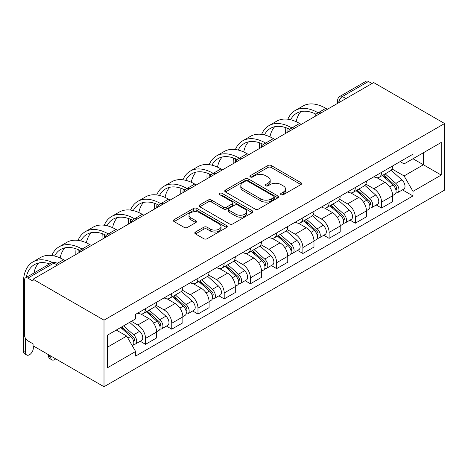 <?xml version="1.0" encoding="UTF-8"?>
<svg xmlns="http://www.w3.org/2000/svg" width="468" height="468" viewBox="0 0 468 468"><rect width="100%" height="100%" fill="white"/><g stroke="black" fill="none" stroke-linecap="round" stroke-linejoin="round"><path stroke-width="0.7" d="M281.075 194.694A1.632 0.942 0 0 0 283.386 194.694L300.918 184.567A2.334 1.345 0 0 0 301.603 183.614A2.334 1.345 0 0 0 300.918 182.666L271.218 165.514A2.334 1.345 0 0 0 267.918 165.514L250.386 175.64A1.632 0.942 0 0 0 249.906 176.307A1.632 0.942 0 0 0 250.386 176.974A1.632 0.942 0 0 0 252.697 176.974L254.961 175.664A7.47 4.311 0 0 1 265.526 175.664L268 177.091A7.47 4.311 0 0 1 270.188 180.139A7.47 4.311 0 0 1 268 183.187L265.73 184.497A1.632 0.942 0 0 0 265.251 185.164A1.632 0.942 0 0 0 265.73 185.831A1.632 0.942 0 0 0 268.041 185.831L270.311 184.521A7.47 4.311 0 0 1 280.87 184.521L283.345 185.948A7.47 4.311 0 0 1 285.533 189.002A7.47 4.311 0 0 1 283.345 192.05L281.075 193.36A1.632 0.942 0 0 0 280.595 194.027A1.632 0.942 0 0 0 281.075 194.694L281.075 193.36M195.478 232.011A2.334 1.345 0 0 0 194.793 232.965A2.334 1.345 0 0 0 195.478 233.918L203.808 238.727A2.334 1.345 0 0 0 207.108 238.727L226.582 227.489A2.334 1.345 0 0 0 227.267 226.535A2.334 1.345 0 0 0 226.582 225.582L196.882 208.435A2.334 1.345 0 0 0 193.576 208.435L174.108 219.673A2.334 1.345 0 0 0 173.423 220.627A2.334 1.345 0 0 0 174.108 221.58L184.176 227.395A2.334 1.345 0 0 0 187.475 227.395L195.805 222.581A2.334 1.345 0 0 0 196.49 221.627A2.334 1.345 0 0 0 195.805 220.674L190.815 217.796A6.242 3.604 0 0 1 188.984 215.245A6.242 3.604 0 0 1 192.839 211.916A6.242 3.604 0 0 1 199.643 212.7L219.199 223.985A6.242 3.604 0 0 1 221.025 226.535A6.242 3.604 0 0 1 217.17 229.864A6.242 3.604 0 0 1 210.366 229.086L207.108 227.202A2.334 1.345 0 0 0 203.808 227.202L195.478 232.011L195.478 233.918M104.007 320.159L33.064 279.203L373.657 82.561L444.6 123.523L104.007 320.159L104.007 386.743L444.6 190.102L444.6 123.523M255.13 209.102A2.334 1.345 0 0 0 258.43 209.102L277.898 197.859A2.334 1.345 0 0 0 278.583 196.905A2.334 1.345 0 0 0 277.898 195.952L248.198 178.805A2.334 1.345 0 0 0 244.899 178.805L225.424 190.049A2.334 1.345 0 0 0 224.745 191.002A2.334 1.345 0 0 0 225.424 191.95L255.13 209.102M220.387 195.045A1.632 0.942 0 0 1 222.043 195.273L222.043 193.337L252.24 210.77A2.334 1.345 0 0 1 252.925 211.723A2.334 1.345 0 0 1 252.24 212.671L232.771 223.915A2.334 1.345 0 0 1 229.466 223.915L199.766 206.768L199.766 204.861A2.334 1.345 0 0 0 199.081 205.815A2.334 1.345 0 0 0 199.766 206.768M199.766 204.861L208.102 200.052A2.334 1.345 0 0 1 211.401 200.052L223.447 207.002A2.334 1.345 0 0 0 226.746 207.002L232.274 203.814A2.334 1.345 0 0 0 232.959 202.86A2.334 1.345 0 0 0 232.274 201.907L219.732 194.67A1.632 0.942 0 0 1 219.252 194.004A1.632 0.942 0 0 1 220.264 193.132A1.632 0.942 0 0 1 222.043 193.337M33.064 279.203L33.064 281.139L27.858 278.132A4.756 2.744 -120 0 0 25.477 277.898A4.756 2.744 -120 0 0 24.494 280.075L24.494 335.012A4.756 2.744 -120 0 0 27.858 340.833L33.064 343.84L33.064 345.782L104.007 386.743M345.922 98.578L342.389 96.537A4.756 2.744 60 0 0 340.014 96.303L366.07 81.257A4.756 2.744 60 0 1 368.445 81.496L342.389 96.537A4.756 2.744 120 0 0 339.025 102.363L339.025 102.556M371.978 83.532L368.445 81.496M381.56 172.341A10.934 6.312 60 0 1 379.296 177.249L390.388 170.843A10.934 6.312 -120 0 0 392.652 165.935M365.812 184.117L373.827 188.744A10.934 6.312 60 0 1 381.56 202.135L392.652 195.729A10.934 6.312 -120 0 0 384.918 182.339L376.98 177.752M392.652 195.729L392.652 201.649L381.56 208.055L376.237 204.984M379.296 177.249A10.934 6.312 60 0 1 373.909 176.758M381.56 202.135L381.56 208.055M355.335 187.481A10.934 6.312 60 0 1 353.071 192.389L364.162 185.983A10.934 6.312 -120 0 0 366.426 181.075M350.011 220.13L355.335 223.201L366.426 216.795L366.426 210.875A10.934 6.312 -120 0 0 358.699 197.478L350.754 192.892M353.071 192.389A10.934 6.312 60 0 1 347.683 191.898M339.587 199.257L347.601 203.884A10.934 6.312 60 0 1 355.335 217.281L355.335 223.201M329.109 202.621A10.934 6.312 60 0 1 326.845 207.535L337.937 201.123A10.934 6.312 -120 0 0 340.201 196.215M323.786 235.269L329.109 238.341L340.201 231.935L340.201 226.015A10.934 6.312 -120 0 0 332.473 212.618L324.529 208.032M326.845 207.535A10.934 6.312 60 0 1 321.457 207.037M313.361 214.397L321.376 219.024A10.934 6.312 60 0 1 329.109 232.421L329.109 238.341M302.884 217.766A10.934 6.312 60 0 1 300.62 222.674L311.711 216.269A10.934 6.312 -120 0 0 313.975 211.361M297.566 250.409L302.884 253.48L313.981 247.075L313.981 241.155A10.934 6.312 -120 0 0 306.248 227.758L298.303 223.177M300.62 222.674A10.934 6.312 60 0 1 295.232 222.177M287.136 229.542L295.15 234.164A10.934 6.312 60 0 1 302.884 247.56L302.884 253.48M276.658 232.906A10.934 6.312 60 0 1 274.394 237.814L285.486 231.408A10.934 6.312 -120 0 0 287.756 226.5M271.341 265.549L276.658 268.62L287.756 262.215L287.756 256.294A10.934 6.312 -120 0 0 280.022 242.904L272.078 238.317M274.394 237.814A10.934 6.312 60 0 1 269.006 237.323M260.91 244.682L268.924 249.309A10.934 6.312 60 0 1 276.658 262.7L276.658 268.62M250.433 248.046A10.934 6.312 60 0 1 248.169 252.954L259.26 246.548A10.934 6.312 -120 0 0 261.53 241.64M245.115 280.689L250.433 283.76L261.53 277.354L261.53 271.434A10.934 6.312 -120 0 0 253.796 258.043L245.852 253.457M248.169 252.954A10.934 6.312 60 0 1 242.787 252.463M234.684 259.822L242.699 264.449A10.934 6.312 60 0 1 250.433 277.84L250.433 283.76M224.207 263.186A10.934 6.312 60 0 1 221.943 268.094L233.041 261.688A10.934 6.312 -120 0 0 235.305 256.78M218.889 295.834L224.207 298.906L235.305 292.5L235.305 286.58A10.934 6.312 -120 0 0 227.571 273.183L219.627 268.597M221.943 268.094A10.934 6.312 60 0 1 216.561 267.602M208.459 274.962L216.473 279.589A10.934 6.312 60 0 1 224.207 292.986L224.207 298.906M197.982 278.325A10.934 6.312 60 0 1 195.718 283.239L206.815 276.828A10.934 6.312 -120 0 0 209.079 271.92M192.664 310.974L197.982 314.046L209.079 307.64L209.079 301.72A10.934 6.312 -120 0 0 201.345 288.323L193.401 283.737M195.718 283.239A10.934 6.312 60 0 1 190.336 282.742M182.233 290.101L190.248 294.729A10.934 6.312 60 0 1 197.982 308.125L197.982 314.046M171.756 293.471A10.934 6.312 60 0 1 169.492 298.379L180.589 291.974A10.934 6.312 -120 0 0 182.853 287.065M166.438 326.114L171.756 329.185L182.853 322.78L182.853 316.859A10.934 6.312 -120 0 0 175.12 303.463L167.175 298.882M169.492 298.379A10.934 6.312 60 0 1 164.11 297.882M156.008 305.247L164.022 309.869A10.934 6.312 60 0 1 171.756 323.265L171.756 329.185M145.53 308.611A10.934 6.312 60 0 1 143.267 313.519L154.364 307.113A10.934 6.312 -120 0 0 156.628 302.205M140.213 341.254L145.53 344.325L156.628 337.919L156.628 331.999A10.934 6.312 -120 0 0 148.894 318.609L140.95 314.022M143.267 313.519A10.934 6.312 60 0 1 137.884 313.028M131.409 321.323L137.797 325.014A10.934 6.312 60 0 1 145.53 338.405L145.53 344.325M400.134 161.618L404.083 163.899L441.236 142.447L423.417 152.738L423.417 164.771L404.083 175.933L392.038 168.977M107.371 347.238L126.705 336.077L135.615 351.509L107.371 367.813L107.371 335.205L135.615 318.895L135.615 314.338L412.992 154.188L412.992 158.751L441.236 175.061L412.992 191.365L404.083 175.933M441.236 142.447L441.236 175.061M135.615 351.509L135.615 356.072L412.992 195.928L412.992 191.365M126.705 336.077L116.28 330.057M402.462 189.844L412.992 195.928M281.73 194.922L283.345 193.992A7.47 4.311 0 0 0 285.533 190.938L285.533 189.002M270.188 180.139L270.188 182.081A7.47 4.311 0 0 1 268 185.129L266.386 186.059M300.889 184.585L271.218 167.456A2.334 1.345 0 0 0 267.918 167.456L251.035 177.202M277.869 197.876L248.198 180.747A2.334 1.345 0 0 0 244.899 180.747L225.459 191.968M273.774 197.572A1.632 0.942 0 0 0 274.254 196.905A1.632 0.942 0 0 0 273.774 196.238L247.701 181.186A1.632 0.942 0 0 0 245.39 181.186L242.997 182.567A7.47 4.311 0 0 0 240.815 185.615A7.47 4.311 0 0 0 242.997 188.668L260.822 198.953A7.47 4.311 0 0 0 271.381 198.953L273.774 197.572L273.774 199.514A1.632 0.942 0 0 0 274.254 198.847L274.254 196.905M240.815 185.615L240.815 187.557A7.47 4.311 0 0 0 242.997 190.605L242.997 188.668M273.774 199.514L271.381 200.895A7.47 4.311 0 0 1 260.822 200.895L242.997 190.605M199.795 206.786L208.102 201.989L208.102 200.052M232.959 202.86L232.959 204.803A2.334 1.345 0 0 1 232.274 205.756L226.746 208.944A2.334 1.345 0 0 1 223.447 208.944L211.401 201.989A2.334 1.345 0 0 0 208.102 201.989M222.043 195.273L252.211 212.694M235.948 214.221A6.242 3.604 0 0 0 242.746 215.005A6.242 3.604 0 0 0 246.601 211.671A6.242 3.604 0 0 0 244.776 209.126L237.884 205.148A2.334 1.345 0 0 0 234.585 205.148L229.057 208.336A2.334 1.345 0 0 0 228.372 209.29A2.334 1.345 0 0 0 229.057 210.243L235.948 214.221L235.948 216.163A6.242 3.604 0 0 0 242.746 216.941A6.242 3.604 0 0 0 246.601 213.613L246.601 211.671M228.372 209.29L228.372 211.232A2.334 1.345 0 0 0 229.057 212.185L229.057 210.243M235.948 216.163L229.057 212.185M221.025 226.535L221.025 228.478A6.242 3.604 0 0 1 217.17 231.806A6.242 3.604 0 0 1 210.366 231.022L207.108 229.144A2.334 1.345 0 0 0 203.808 229.144L195.507 233.936M188.984 215.245L188.984 217.187A6.242 3.604 0 0 0 190.815 219.738L190.815 217.796M195.776 222.598L190.815 219.738M226.553 227.506L196.882 210.378A2.334 1.345 0 0 0 193.576 210.378L174.137 221.598M382.315 175.506L393.003 185.041A5.944 3.434 60 0 1 394.869 194.232L392.652 195.513M382.602 175.757L387.633 178.659M383.397 174.88L395.284 185.492A2.855 1.65 60 0 1 396.18 189.903A2.855 1.65 60 0 1 395.922 190.008M385.176 173.856L395.864 183.392A5.944 3.434 60 0 1 397.73 192.582A5.944 3.434 60 0 1 395.934 192.769M391.131 170.276L401.913 179.893A5.944 3.434 60 0 1 403.779 189.084L397.73 192.582M327.425 109.255L325.827 108.33A45.887 26.489 -120 0 0 302.89 106.061L295.156 110.524A45.887 26.489 -120 0 0 287.855 119.229M318.293 112.911L318.1 112.794A45.887 26.489 -120 0 0 295.156 110.524M285.831 127.676A45.887 26.489 -120 0 0 285.65 131.526L285.65 133.374M287.843 132.105A42.793 24.705 60 0 1 288.077 128.542M290.622 119.749A42.793 24.705 60 0 1 296.7 113.197A42.793 24.705 60 0 1 316.075 114.233M296.18 121.703A42.793 24.705 60 0 1 300.918 111.577M356.089 190.646L366.777 200.181A5.944 3.434 60 0 1 368.644 209.371L366.426 210.653M356.376 190.897L361.407 193.805M357.172 190.026L369.059 200.632A2.855 1.65 60 0 1 369.954 205.042A2.855 1.65 60 0 1 369.697 205.148M358.95 188.996L369.638 198.531A5.944 3.434 60 0 1 371.504 207.722A5.944 3.434 60 0 1 369.708 207.915M364.905 185.416L375.687 195.039A5.944 3.434 60 0 1 377.553 204.229L371.504 207.722M329.864 205.785L340.552 215.321A5.944 3.434 60 0 1 342.418 224.511L340.201 225.792M330.151 206.037L335.182 208.944M330.946 205.165L342.833 215.777A2.855 1.65 60 0 1 343.734 220.188A2.855 1.65 60 0 1 343.471 220.288M332.725 204.136L343.413 213.671A5.944 3.434 60 0 1 345.279 222.862A5.944 3.434 60 0 1 343.483 223.055M338.686 200.561L349.461 210.179A5.944 3.434 60 0 1 351.328 219.369L345.279 222.862M301.205 124.394L299.608 123.47A45.887 26.489 -120 0 0 276.664 121.2L268.93 125.664A45.887 26.489 -120 0 0 261.63 134.374M292.073 128.051L291.874 127.934A45.887 26.489 -120 0 0 268.93 125.664M259.605 142.816A45.887 26.489 -120 0 0 259.424 146.671L259.424 148.514M261.618 147.244A42.793 24.705 60 0 1 261.852 143.688M264.402 134.889A42.793 24.705 60 0 1 270.475 128.343A42.793 24.705 60 0 1 289.85 129.373M269.954 136.843A42.793 24.705 60 0 1 274.693 126.717M274.979 139.534L273.382 138.616A45.887 26.489 -120 0 0 250.439 136.34L242.705 140.804A45.887 26.489 -120 0 0 235.404 149.514M265.847 143.19L265.649 143.079A45.887 26.489 -120 0 0 242.705 140.804M233.386 157.956A45.887 26.489 -120 0 0 233.204 161.811L233.204 163.654M235.392 162.39A42.793 24.705 60 0 1 235.626 158.827M238.177 150.035A42.793 24.705 60 0 1 244.249 143.483A42.793 24.705 60 0 1 263.624 144.513M243.729 151.983A42.793 24.705 60 0 1 248.467 141.857M303.644 220.925L314.326 230.461A5.944 3.434 60 0 1 316.192 239.651L313.975 240.932M303.925 221.177L308.956 224.084M304.721 220.305L316.608 230.917A2.855 1.65 60 0 1 317.509 235.328A2.855 1.65 60 0 1 317.245 235.427M306.499 219.276L317.187 228.811A5.944 3.434 60 0 1 319.053 238.001A5.944 3.434 60 0 1 317.257 238.194M312.46 215.701L323.236 225.319A5.944 3.434 60 0 1 325.102 234.509L319.053 238.001M277.419 236.071L288.101 245.606A5.944 3.434 60 0 1 289.967 254.797L287.75 256.072M277.7 236.322L282.731 239.224M278.495 235.445L290.388 246.057A2.855 1.65 60 0 1 291.283 250.468A2.855 1.65 60 0 1 291.02 250.573M280.274 234.415L290.961 243.957A5.944 3.434 60 0 1 292.828 253.147A5.944 3.434 60 0 1 291.032 253.334M286.235 230.841L297.01 240.458A5.944 3.434 60 0 1 298.876 249.649L292.828 253.147M251.193 251.211L261.875 260.746A5.944 3.434 60 0 1 263.741 269.937L261.524 271.218M251.474 251.462L256.505 254.364M252.27 250.585L264.163 261.197A2.855 1.65 60 0 1 265.058 265.608A2.855 1.65 60 0 1 264.794 265.713M254.048 249.561L264.736 259.096A5.944 3.434 60 0 1 266.602 268.287A5.944 3.434 60 0 1 264.806 268.474M260.009 245.981L270.785 255.598A5.944 3.434 60 0 1 272.651 264.789L266.602 268.287M248.754 154.674L247.157 153.756A45.887 26.489 -120 0 0 224.213 151.48L216.479 155.943A45.887 26.489 -120 0 0 209.178 164.654M239.622 158.33L239.423 158.219A45.887 26.489 -120 0 0 216.479 155.943M207.16 173.101A45.887 26.489 -120 0 0 206.979 176.951L206.979 178.794M209.167 177.53A42.793 24.705 60 0 1 209.401 173.967M211.951 165.175A42.793 24.705 60 0 1 218.024 158.623A42.793 24.705 60 0 1 237.399 159.652M217.503 167.129A42.793 24.705 60 0 1 222.241 157.002M222.528 169.82L220.931 168.895A45.887 26.489 -120 0 0 197.987 166.62L190.254 171.089A45.887 26.489 -120 0 0 182.953 179.794M213.396 173.476L213.197 173.359A45.887 26.489 -120 0 0 190.254 171.089M180.935 188.241A45.887 26.489 -120 0 0 180.753 192.091L180.753 193.933M182.941 192.67A42.793 24.705 60 0 1 183.175 189.107M185.726 180.315A42.793 24.705 60 0 1 191.798 173.763A42.793 24.705 60 0 1 211.173 174.792M191.277 182.268A42.793 24.705 60 0 1 196.016 172.142M196.303 184.959L194.706 184.035A45.887 26.489 -120 0 0 171.762 181.765L164.028 186.229A45.887 26.489 -120 0 0 156.727 194.934M187.171 188.616L186.972 188.499A45.887 26.489 -120 0 0 164.028 186.229M154.709 203.381A45.887 26.489 -120 0 0 154.528 207.23L154.528 209.079M156.716 207.81A42.793 24.705 60 0 1 156.95 204.247M159.5 195.454A42.793 24.705 60 0 1 165.573 188.902A42.793 24.705 60 0 1 184.948 189.938M165.052 197.408A42.793 24.705 60 0 1 169.79 187.282M224.968 266.351L235.65 275.886A5.944 3.434 60 0 1 237.516 285.076L235.299 286.357M225.248 266.602L230.279 269.51M226.044 265.73L237.937 276.336A2.855 1.65 60 0 1 238.832 280.747A2.855 1.65 60 0 1 238.569 280.853M227.822 264.701L238.51 274.236A5.944 3.434 60 0 1 240.376 283.427A5.944 3.434 60 0 1 238.581 283.62M233.784 261.121L244.565 270.744A5.944 3.434 60 0 1 246.425 279.934L240.376 283.427M170.077 200.099L168.48 199.175A45.887 26.489 -120 0 0 145.536 196.905L137.803 201.369A45.887 26.489 -120 0 0 130.502 210.079M160.945 203.755L160.746 203.638A45.887 26.489 -120 0 0 137.803 201.369M128.484 218.521A45.887 26.489 -120 0 0 128.302 222.376L128.302 224.219M130.49 222.949A42.793 24.705 60 0 1 130.724 219.393M133.275 210.594A42.793 24.705 60 0 1 139.347 204.048A42.793 24.705 60 0 1 158.728 205.078M138.826 212.548A42.793 24.705 60 0 1 143.571 202.422M198.742 281.49L209.43 291.026A5.944 3.434 60 0 1 211.29 300.216L209.073 301.497M199.023 281.742L204.054 284.649M199.818 280.87L211.711 291.482A2.855 1.65 60 0 1 212.607 295.893A2.855 1.65 60 0 1 212.343 295.992M201.597 279.841L212.285 289.376A5.944 3.434 60 0 1 214.151 298.566A5.944 3.434 60 0 1 212.355 298.76M207.558 276.266L218.34 285.884A5.944 3.434 60 0 1 220.206 295.074L214.151 298.566M143.851 215.239L142.254 214.321A45.887 26.489 -120 0 0 119.311 212.045L111.577 216.508A45.887 26.489 -120 0 0 104.276 225.219M134.72 218.895L134.521 218.784A45.887 26.489 -120 0 0 111.577 216.508M102.258 233.661A45.887 26.489 -120 0 0 102.077 237.516L102.077 239.359M104.265 238.095A42.793 24.705 60 0 1 104.499 234.532M107.049 225.74A42.793 24.705 60 0 1 113.121 219.188A42.793 24.705 60 0 1 132.502 220.217M112.601 227.688A42.793 24.705 60 0 1 117.345 217.561M172.516 296.63L183.204 306.166A5.944 3.434 60 0 1 185.071 315.356L182.848 316.637M172.797 296.882L177.828 299.789M173.593 296.01L185.486 306.622A2.855 1.65 60 0 1 186.381 311.033A2.855 1.65 60 0 1 186.118 311.132M175.371 294.98L186.059 304.516A5.944 3.434 60 0 1 187.925 313.706A5.944 3.434 60 0 1 186.129 313.899M181.332 291.406L192.114 301.023A5.944 3.434 60 0 1 193.98 310.214L187.925 313.706M117.626 230.379L116.029 229.46A45.887 26.489 -120 0 0 93.085 227.185L85.352 231.648A45.887 26.489 -120 0 0 78.051 240.359M108.494 234.035L108.295 233.924A45.887 26.489 -120 0 0 85.352 231.648M76.032 248.806A45.887 26.489 -120 0 0 75.851 252.656L75.851 254.498M78.039 253.235A42.793 24.705 60 0 1 78.273 249.672M80.824 240.88A42.793 24.705 60 0 1 86.902 234.328A42.793 24.705 60 0 1 106.277 235.357M86.375 242.833A42.793 24.705 60 0 1 91.12 232.707M146.291 311.776L156.979 321.311A5.944 3.434 60 0 1 158.845 330.502L156.622 331.777M146.572 312.027L151.603 314.929M147.367 311.15L159.26 321.762A2.855 1.65 60 0 1 160.155 326.173A2.855 1.65 60 0 1 159.892 326.278M149.146 310.12L159.834 319.662A5.944 3.434 60 0 1 161.7 328.852A5.944 3.434 60 0 1 159.904 329.039M155.107 306.546L165.888 316.163A5.944 3.434 60 0 1 167.755 325.354L161.7 328.852M91.4 245.524L89.803 244.6A45.887 26.489 -120 0 0 66.86 242.325L59.126 246.794A45.887 26.489 -120 0 0 51.825 255.499M82.269 249.181L82.07 249.064A45.887 26.489 -120 0 0 59.126 246.794M54.598 256.019A42.793 24.705 60 0 1 60.676 249.467A42.793 24.705 60 0 1 80.051 250.497M60.15 257.973A42.793 24.705 60 0 1 64.894 247.847M51.936 359.886L49.748 358.623A5.47 3.159 -60 0 1 48.619 356.119L50.801 357.382A5.47 3.159 120 0 0 51.936 359.886A5.47 3.159 120 0 0 55.704 358.851M120.721 327.495L130.753 336.451A5.944 3.434 60 0 1 132.619 345.641L132.321 345.811M120.82 327.436L125.377 330.069M121.797 326.875L133.035 336.901A2.855 1.65 60 0 1 133.93 341.312A2.855 1.65 60 0 1 133.672 341.418M123.575 325.845L133.608 334.801A5.944 3.434 60 0 1 135.474 343.992A5.944 3.434 60 0 1 133.678 344.179M129.63 322.353L139.663 331.303A5.944 3.434 60 0 1 141.529 340.493L135.474 343.992M50.801 357.382L50.801 356.025M48.619 354.762L48.619 356.119M26.717 355.031L24.535 353.773A5.47 3.159 -60 0 1 23.4 351.269L25.588 352.527A5.47 3.159 120 0 0 26.717 355.031A5.47 3.159 120 0 0 30.929 353.568A5.47 3.159 120 0 0 33.316 348.063L33.316 345.928M65.175 260.664L63.578 259.74A45.887 26.489 -120 0 0 40.634 257.47L32.9 261.934A45.887 26.489 -120 0 0 23.4 282.935L23.4 351.269M52.445 262.449A45.887 26.489 -120 0 0 32.9 261.934M25.588 352.527L25.588 338.504M26.214 277.471A42.793 24.705 60 0 1 34.451 264.607A42.793 24.705 60 0 1 49.702 263.911M33.948 273.008A42.793 24.705 60 0 1 38.668 262.987M339.195 102.457L339.025 102.363A4.756 2.744 0 0 1 337.633 100.421L337.633 103.358M171.756 323.265L182.853 316.859M197.982 308.125L209.079 301.72M224.207 292.986L235.305 286.58M250.433 277.84L261.53 271.434M276.658 262.7L287.756 256.294M302.884 247.56L313.981 241.155M329.109 232.421L340.201 226.015M355.335 217.281L366.426 210.875M145.53 338.405L156.628 331.999M137.797 325.014L148.894 318.609M164.022 309.869L175.12 303.463M190.248 294.729L201.345 288.323M216.473 279.589L227.571 273.183M242.699 264.449L253.796 258.043M268.924 249.309L280.022 242.904M295.15 234.164L306.248 227.758M321.376 219.024L332.473 212.618M347.601 203.884L358.699 197.478M373.827 188.744L384.918 182.339M320.574 113.209A4.756 2.744 120 0 0 318.474 114.42M294.349 128.349A4.756 2.744 120 0 0 292.248 129.56M268.123 143.489A4.756 2.744 120 0 0 266.029 144.7M241.897 158.629A4.756 2.744 120 0 0 239.803 159.845M215.678 173.774A4.756 2.744 120 0 0 213.578 174.985M189.452 188.914A4.756 2.744 120 0 0 187.352 190.125M163.227 204.054A4.756 2.744 120 0 0 161.127 205.265M137.001 219.194A4.756 2.744 120 0 0 134.901 220.405M110.776 234.333A4.756 2.744 120 0 0 108.675 235.55M84.55 249.479A4.756 2.744 120 0 0 82.45 250.69M57.441 265.128L53.914 263.086L27.858 278.132M58.833 264.321L56.289 262.852A4.756 2.744 120 0 0 53.914 263.086A4.756 2.744 60 0 0 51.533 262.852L25.477 277.898M283.345 193.992L283.345 192.05M265.73 185.831L265.73 184.497M268 185.129L268 183.187M250.386 176.974L250.386 175.64M267.918 167.456L267.918 165.514M271.218 167.456L271.218 165.514M300.918 184.567L300.918 182.666M225.424 191.95L225.424 190.049M244.899 180.747L244.899 178.805M248.198 180.747L248.198 178.805M277.898 197.859L277.898 195.952M260.822 200.895L260.822 198.953M271.381 200.895L271.381 198.953M211.401 201.989L211.401 200.052M223.447 208.944L223.447 207.002M226.746 208.944L226.746 207.002M232.274 205.756L232.274 203.814M252.24 212.671L252.24 210.77M203.808 229.144L203.808 227.202M207.108 229.144L207.108 227.202M210.366 231.022L210.366 229.086M195.805 222.581L195.805 220.674M174.108 221.58L174.108 219.673M193.576 210.378L193.576 208.435M196.882 210.378L196.882 208.435M226.582 227.489L226.582 225.582M393.003 185.041L389.668 186.966M396.77 188.598L395.7 189.218M401.913 179.893L395.864 183.392M318.1 112.794L325.827 108.33M366.777 200.181L363.449 202.106M370.545 203.738L369.474 204.358M375.687 195.039L369.638 198.531M340.552 215.321L337.223 217.246M344.325 218.878L343.249 219.498M349.461 210.179L343.413 213.671M291.874 127.934L299.608 123.47M265.649 143.079L273.382 138.616M314.326 230.461L310.998 232.385M318.1 234.023L317.023 234.638M323.236 225.319L317.187 228.811M288.101 245.606L284.772 247.525M291.874 249.163L290.803 249.777M297.01 240.458L290.961 243.957M261.875 260.746L258.547 262.671M265.649 264.303L264.578 264.923M270.785 255.598L264.736 259.096M239.423 158.219L247.157 153.756M213.197 173.359L220.931 168.895M186.972 188.499L194.706 184.035M235.65 275.886L232.321 277.811M239.423 279.443L238.352 280.063M244.565 270.744L238.51 274.236M160.746 203.638L168.48 199.175M209.43 291.026L206.095 292.95M213.197 294.583L212.127 295.203M218.34 285.884L212.285 289.376M134.521 218.784L142.254 214.321M183.204 306.166L179.87 308.09M186.972 309.728L185.901 310.342M192.114 301.023L186.059 304.516M108.295 233.924L116.029 229.46M156.979 321.311L153.644 323.23M160.746 324.868L159.676 325.482M165.888 316.163L159.834 319.662M82.07 249.064L89.803 244.6M130.753 336.451L127.875 338.107M134.521 340.008L133.45 340.628M139.663 331.303L133.608 334.801M57.236 263.402L63.578 259.74M320.978 112.975A4.756 4.756 0 0 0 314.876 116.497M294.752 128.115A4.756 4.756 0 0 0 288.651 131.637M268.527 143.255A4.756 4.756 0 0 0 262.431 146.782M242.301 158.4A4.756 4.756 0 0 0 236.205 161.922M216.081 173.54A4.756 4.756 0 0 0 209.98 177.062M189.856 188.68A4.756 4.756 0 0 0 183.754 192.202M163.63 203.82A4.756 4.756 0 0 0 157.529 207.342M137.405 218.96A4.756 4.756 0 0 0 131.303 222.487M111.179 234.105A4.756 4.756 0 0 0 105.078 237.627M84.954 249.245A4.756 4.756 0 0 0 78.852 252.767M56.289 262.852A4.756 4.756 0 0 0 51.533 262.852M340.014 96.303A4.756 4.756 0 0 0 337.633 100.421"/></g></svg>
